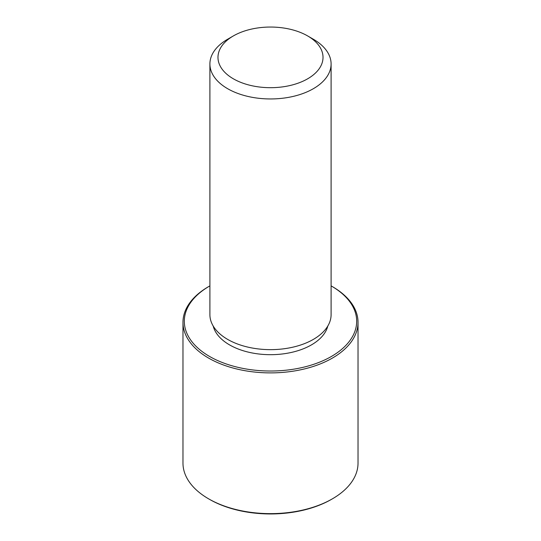 <?xml version="1.0" encoding="UTF-8"?>
<svg xmlns="http://www.w3.org/2000/svg" width="541" height="541" viewBox="0 0 541 541"><rect width="100%" height="100%" fill="white"/><g stroke="black" fill="none" stroke-linecap="round" stroke-linejoin="round"><path stroke-width="0.81" d="M327.812 326.02A57.907 33.434 180 0 1 274.618 354.598A57.907 33.434 180 0 1 214.939 330.666A57.907 33.434 180 0 1 213.188 326.02M307.64 35.929L313.347 39.229A60.599 34.989 180 0 1 328.644 54.12A60.599 34.989 180 0 1 331.099 63.966L331.099 314.659A60.599 34.989 180 0 1 279.115 349.29A60.599 34.989 180 0 1 212.356 324.505A60.599 34.989 180 0 1 209.901 314.659L209.901 63.966A60.599 34.989 180 0 1 227.653 39.229L233.36 35.929A52.518 30.323 180 0 1 307.64 35.929A52.518 30.323 180 0 1 320.894 48.832A52.518 30.323 180 0 1 285.283 86.465A52.518 30.323 180 0 1 220.106 65.907A52.518 30.323 180 0 1 233.36 35.929M331.099 63.966A60.599 34.989 180 0 1 279.115 98.597A60.599 34.989 180 0 1 212.356 73.819A60.599 34.989 180 0 1 209.901 63.966M331.099 285.871A86.181 49.758 180 0 1 331.444 286.074A86.181 49.758 180 0 1 353.199 307.247A86.181 49.758 180 0 1 294.764 369.003A86.181 49.758 180 0 1 187.801 335.264A86.181 49.758 180 0 1 209.556 286.074A86.181 49.758 180 0 1 209.901 285.871M331.444 286.074L332.397 286.622A87.527 50.536 180 0 1 354.49 308.127A87.527 50.536 180 0 1 358.027 322.355A87.527 50.536 180 0 1 282.95 372.377A87.527 50.536 180 0 1 186.51 336.583A87.527 50.536 180 0 1 182.973 322.355A87.527 50.536 180 0 1 208.603 286.622L209.556 286.074M358.027 322.355L358.027 463.096A87.527 50.536 180 0 1 332.397 498.829L331.444 499.377A86.181 49.758 180 0 1 209.556 499.377L208.603 498.829A87.527 50.536 180 0 1 186.51 477.318A87.527 50.536 180 0 1 182.973 463.096L182.973 322.355M332.397 498.829A87.527 50.536 180 0 1 208.603 498.829"/></g></svg>
